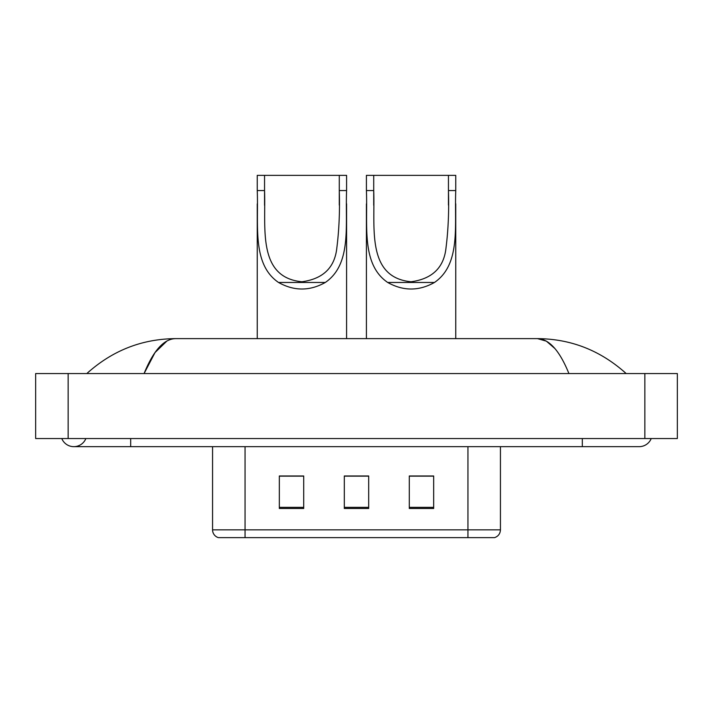 <?xml version="1.0" encoding="UTF-8"?>
<svg xmlns="http://www.w3.org/2000/svg" width="713" height="713" viewBox="0 0 713 713"><rect width="100%" height="100%" fill="white"/><g stroke="black" fill="none" stroke-linecap="round" stroke-linejoin="round"><path stroke-width="1.07" d="M61.781 438.54A12.994 12.994 0 0 0 85.872 438.54A12.994 12.994 0 0 1 61.781 438.54A12.994 12.994 0 0 0 73.831 446.659A12.994 12.994 0 0 1 61.781 438.54M651.219 438.54A12.994 12.994 0 0 1 639.169 446.659A12.994 12.994 0 0 0 651.219 438.54A12.994 12.994 0 0 1 639.169 446.659A12.994 12.994 0 0 0 651.219 438.54M568.921 373.559C559.607 350.618 549.144 338.978 537.531 338.63L175.469 338.63C163.856 338.978 153.393 350.618 144.079 373.559L155.015 352.561L167.038 340.921M68.145 373.559L677.35 373.559L677.35 438.54L35.65 438.54L35.65 373.559L68.145 373.559L68.145 438.54M623.412 371.054L626.174 373.559C600.613 350.529 571.06 338.889 537.531 338.63L546.381 341.153L554.866 348.514M89.588 371.054L86.826 373.559C112.271 350.582 141.816 338.942 175.469 338.63M259.835 537.638L218.82 537.638M218.41 537.638A8.119 8.119 0 0 1 212.563 529.839L212.563 446.659M433.664 508.476L433.664 475.981L409.298 475.981L409.298 508.476L433.664 508.476M303.702 508.476L303.702 475.981L279.336 475.981L279.336 508.476L303.702 508.476M368.683 508.476L368.683 475.981L344.317 475.981L344.317 508.476L368.683 508.476M500.437 529.839C500.214 533.734 498.262 536.328 494.59 537.638L245.058 537.638L245.058 529.839L500.437 529.839L500.437 446.659M467.942 446.659L467.942 537.638L453.165 537.638M368.683 476.15L344.317 476.15M303.702 476.15L279.336 476.15M433.664 476.15L409.298 476.15M264.55 175.362L346.589 175.362L346.589 190.576C345.19 225.272 351.964 264.229 325.297 282.473C309.709 291.189 294.121 291.189 278.533 282.473C251.894 264.247 258.632 225.442 257.241 190.576L257.241 175.362L264.55 175.362L264.55 205.291M257.241 190.576L264.55 190.576C265.994 226.984 256.894 277.357 301.893 281.769C323.176 278.89 334.834 267.527 336.866 247.669C339.112 229.764 339.914 210.736 339.281 190.576L339.281 175.362M346.589 190.576L339.281 190.576L339.281 205.121M257.241 203.882L257.241 338.63M346.589 203.793L346.589 338.63M373.719 175.362L455.759 175.362L455.759 190.576C454.359 225.272 461.133 264.229 434.467 282.473C418.879 291.189 403.291 291.189 387.703 282.473C361.063 264.247 367.801 225.442 366.411 190.576L366.411 175.362L373.719 175.362L373.719 205.291M366.411 190.576L373.719 190.576C375.163 226.984 366.072 277.357 411.062 281.769C432.345 278.89 444.003 267.527 446.035 247.669C448.281 229.764 449.083 210.736 448.45 190.576L448.45 175.362M455.759 190.576L448.45 190.576L448.45 205.121M366.411 203.882L366.411 338.63M455.759 203.793L455.759 338.63M582.316 438.54L582.316 446.659L639.169 446.659M130.684 438.54L130.684 446.659L582.316 446.659M644.855 373.559L644.855 438.54M212.563 529.839L245.058 529.839L245.058 446.659M368.683 507.344L344.317 507.344M303.702 507.344L279.336 507.344M433.664 507.344L409.298 507.344M278.533 282.473L325.297 282.473M387.703 282.473L434.467 282.473M130.684 446.659L73.831 446.659"/></g></svg>
